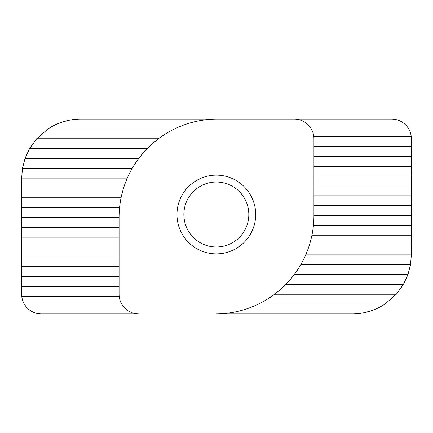 <?xml version="1.0" encoding="UTF-8"?>
<svg xmlns="http://www.w3.org/2000/svg" width="433" height="433" viewBox="0 0 433 433"><rect width="100%" height="100%" fill="white"/><g stroke="black" fill="none" stroke-linecap="round" stroke-linejoin="round"><path stroke-width="0.65" d="M258.409 304.085L384.942 304.085C375.027 310.558 364.148 313.838 352.305 313.925L216.5 313.92A98.41 98.41 0 0 0 313.925 215.515L313.925 138.755A19.68 19.68 0 0 0 294.245 119.075L216.5 119.075A98.41 98.41 0 0 0 119.075 217.485L119.075 294.245A19.68 19.68 0 0 0 138.755 313.925L51.175 313.925M138.755 313.925L41.33 313.925C34.851 313.763 29.606 311.138 25.585 306.05L123.01 306.05M119.172 296.21L21.747 296.21L21.65 178.12L22.478 168.28L132.26 168.28M216.343 253.879A39.365 39.365 0 0 0 255.703 214.514A39.365 39.365 0 0 0 216.343 175.149A39.365 39.365 0 0 0 176.978 214.514A39.365 39.365 0 0 0 216.343 253.879M381.825 119.075L80.695 119.075C68.852 119.162 57.973 122.442 48.058 128.915L36.686 138.755L29.563 148.6L25.027 158.44L22.478 168.28M21.747 296.21C22.137 299.842 23.414 303.122 25.585 306.05M73.431 119.524L72.555 119.638M68.057 120.444L60.463 122.647M359.569 313.476L360.445 313.362M364.943 312.556L372.537 310.353M313.828 136.79L411.253 136.79L411.35 138.755L411.35 166.31L313.925 166.31M313.925 176.15L411.35 176.15L411.35 225.355L313.432 225.355M411.35 166.31L411.35 176.15M294.245 274.56L407.973 274.56L410.522 264.72L411.35 254.88L305.709 254.88M274.56 294.245L396.314 294.245L403.437 284.4L285.796 284.4M403.437 284.4L407.973 274.56M48.058 128.915L174.591 128.915M158.44 138.755L36.686 138.755M29.563 148.6L147.204 148.6M138.755 158.44L25.027 158.44M21.65 207.645L119.568 207.645M121.061 197.8L21.65 197.8M127.291 178.12L21.65 178.12M21.65 227.325L119.075 227.325M119.075 217.485L21.65 217.485M21.65 187.96L123.605 187.96M21.65 286.37L119.075 286.37M119.075 276.53L21.65 276.53M119.075 237.165L21.65 237.165M21.65 266.69L119.075 266.69M119.075 256.85L21.65 256.85M21.65 247.005L119.075 247.005M311.939 235.2L411.35 235.2L411.35 245.04L309.395 245.04M411.35 225.355L411.35 235.2M411.35 245.04L411.35 254.88M313.925 156.47L411.35 156.47M411.35 146.63L313.925 146.63M313.925 215.515L411.35 215.515M411.35 205.675L313.925 205.675M313.925 195.835L411.35 195.835M411.35 185.995L313.925 185.995M411.253 136.79C410.863 133.158 409.586 129.878 407.415 126.95C403.394 121.862 398.149 119.237 391.67 119.075L294.245 119.075M407.415 126.95L309.99 126.95M384.942 304.085L396.314 294.245M410.522 264.72L300.74 264.72M216.343 246.989A32.475 32.475 0 0 0 248.818 214.514A32.475 32.475 0 0 0 216.343 182.039A32.475 32.475 0 0 0 183.868 214.514A32.475 32.475 0 0 0 216.343 246.989"/></g></svg>
